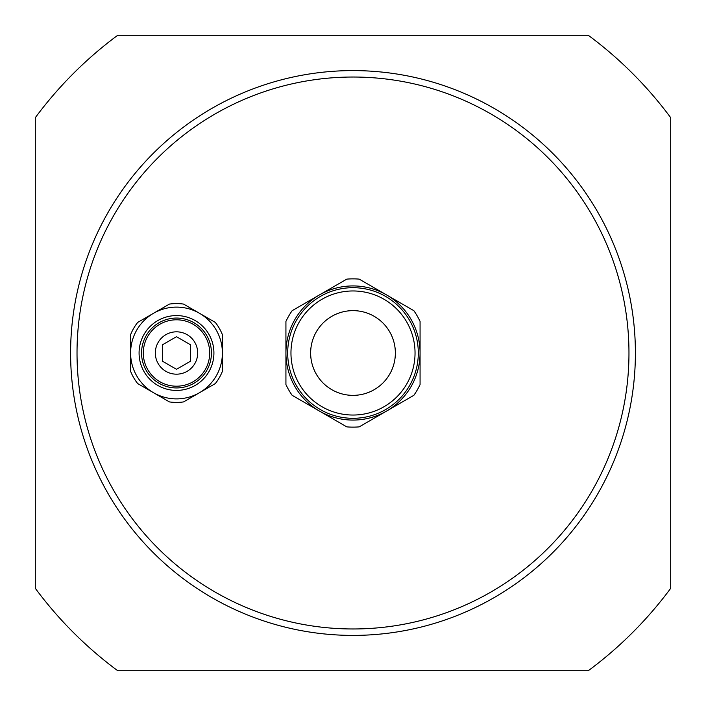 <?xml version="1.0" encoding="UTF-8"?>
<svg xmlns="http://www.w3.org/2000/svg" width="706" height="706" viewBox="0 0 706 706"><rect width="100%" height="100%" fill="white"/><g stroke="black" fill="none" stroke-linecap="round" stroke-linejoin="round"><path stroke-width="1.06" d="M176.5 336.691L190.62 344.846L190.62 361.154L176.5 369.309L162.38 361.154L162.38 344.846L176.5 336.691M197.68 353A21.18 21.18 0 0 1 165.91 371.338A21.18 21.18 0 0 1 165.91 334.662A21.18 21.18 0 0 1 197.68 353M169.44 304.083L153.555 313.261A45.89 45.89 0 0 1 199.445 313.261L183.56 304.083A49.42 49.42 0 0 0 169.44 304.083M130.61 334.662L130.61 353A45.89 45.89 0 0 1 153.555 313.261L137.67 322.43A49.42 49.42 0 0 0 130.61 334.662M137.67 383.57L153.555 392.739A45.89 45.89 0 0 1 130.61 353L130.61 371.338A49.42 49.42 0 0 0 137.67 383.57M153.555 392.739L169.44 401.917A49.42 49.42 0 0 0 183.56 401.917L199.445 392.739A45.89 45.89 0 0 1 153.555 392.739M199.445 392.739L215.33 383.57A49.42 49.42 0 0 0 222.39 371.338L222.39 353A45.89 45.89 0 0 1 199.445 392.739M222.39 353L222.39 334.662A49.42 49.42 0 0 0 215.33 322.43L199.445 313.261A45.89 45.89 0 0 1 222.39 353M141.553 353A34.947 34.947 0 0 0 193.974 383.261A34.947 34.947 0 0 0 193.974 322.739A34.947 34.947 0 0 0 141.553 353M139.082 353A37.418 37.418 0 0 0 195.209 385.405A37.418 37.418 0 0 0 195.209 320.595A37.418 37.418 0 0 0 139.082 353M628.967 353A275.967 275.967 0 0 1 215.012 591.999A275.967 275.967 0 0 1 215.012 114.001A275.967 275.967 0 0 1 628.967 353M635.4 353A282.4 282.4 0 0 0 211.8 108.433A282.4 282.4 0 0 0 211.8 597.567A282.4 282.4 0 0 0 635.4 353M670.7 588.319L670.7 117.681A395.36 395.36 0 0 0 588.319 35.3L117.681 35.3A395.36 395.36 0 0 0 35.3 117.681L35.3 588.319A395.36 395.36 0 0 0 117.681 670.7L588.319 670.7A395.36 395.36 0 0 0 670.7 588.319M374.18 316.314A42.36 42.36 0 0 1 374.18 389.686A42.36 42.36 0 0 1 310.64 353A42.36 42.36 0 0 1 374.18 316.314M320.347 409.559A65.305 65.305 0 0 0 418.305 353A65.305 65.305 0 0 0 320.347 296.441A65.305 65.305 0 0 0 320.347 409.559M359.195 426.874L386.535 411.086A67.07 67.07 0 0 1 319.465 411.086L346.805 426.874A74.13 74.13 0 0 0 359.195 426.874M420.07 384.576L420.07 353A67.07 67.07 0 0 1 386.535 411.086L413.875 395.298A74.13 74.13 0 0 0 420.07 384.576M413.875 310.702L386.535 294.914A67.07 67.07 0 0 1 420.07 353L420.07 321.424A74.13 74.13 0 0 0 413.875 310.702M386.535 294.914L359.195 279.126A74.13 74.13 0 0 0 346.805 279.126L319.465 294.914A67.07 67.07 0 0 1 386.535 294.914M319.465 294.914L292.125 310.702A74.13 74.13 0 0 0 285.93 321.424L285.93 353A67.07 67.07 0 0 1 319.465 294.914M285.93 353L285.93 384.576A74.13 74.13 0 0 0 292.125 395.298L319.465 411.086A67.07 67.07 0 0 1 285.93 353M143.3 353A33.2 33.2 0 0 0 193.1 381.752A33.2 33.2 0 0 0 193.1 324.248A33.2 33.2 0 0 0 143.3 353M321.98 406.727A62.04 62.04 0 0 0 415.04 353A62.04 62.04 0 0 0 321.98 299.273A62.04 62.04 0 0 0 321.98 406.727"/></g></svg>
